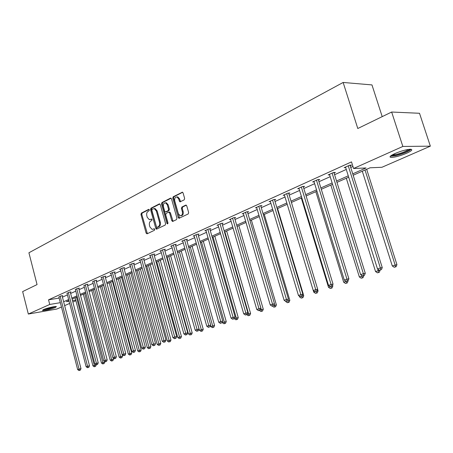 <?xml version="1.0" encoding="UTF-8"?>
<svg xmlns="http://www.w3.org/2000/svg" width="453" height="453" viewBox="0 0 453 453"><rect width="100%" height="100%" fill="white"/><g stroke="black" fill="none" stroke-linecap="round" stroke-linejoin="round"><path stroke-width="0.68" d="M149.331 209.858L148.646 209.382L141.364 213.12L140.974 214.501L146.121 233.114L147.089 233.816L154.45 230.266L154.739 229.292L154.252 228.759L152.14 229.416L149.932 227.004L149.501 225.441C149.071 223.357 149.501 221.879 150.792 221.007L151.744 220.532L152.032 219.558L151.562 219.037L149.382 219.711L147.248 217.327L146.817 215.77C146.393 213.691 146.817 212.208 148.097 211.325L149.048 210.838L149.331 209.858M406.613 153.256C400.146 155.917 394.982 157.31 391.115 157.434C388.855 157.1 390.169 155.792 395.05 153.505C401.522 150.815 406.732 149.399 410.684 149.247C412.989 149.603 411.635 150.94 406.613 153.256M55.362 307.525C50.096 309.456 45.81 310.464 42.497 310.537L43.482 309.592C46.568 308.159 55.249 306.12 56.387 306.551L55.362 307.525M184.184 199.875L184.631 198.408L183.074 192.927L182.429 192.185L173.222 196.749L172.786 198.199L178.256 217.542L178.952 218.312L188.193 213.969L188.646 212.508L186.755 205.86L185.685 205.147L181.874 207.032L181.427 208.488L182.355 211.761C182.723 214.292 182.01 215.628 180.215 215.77L178.357 213.72L174.75 200.973C174.394 198.369 175.135 197.032 176.981 196.959L178.725 198.952L179.331 201.087L179.994 201.84L184.184 199.875M61.455 307.009L56.795 309.042L28.329 314.042L22.65 291.59L37.055 284.586L28.918 252.774L343.142 82.457L357.791 128.51L391.658 112.033L402.842 146.449L430.35 146.166L381.919 167.282L370.05 167.791L353.181 175.226M28.329 314.042L49.734 304.467L60.334 302.666M352.745 173.844L366.047 167.961L353.578 168.493L351.494 161.885L48.539 299.818L49.734 304.467M353.578 168.493L402.842 146.449M160.26 204.62L159.252 203.929L150.951 208.193L150.549 209.597L155.787 228.425L156.483 229.184L165.175 225.084L165.6 223.674L160.26 204.62M161.925 202.553L170.464 198.165L171.5 198.861L176.953 218.17L176.517 219.603L172.797 221.404L171.766 220.685L169.569 212.887L168.544 212.18L166.115 213.386L165.69 214.807L167.961 222.893L167.44 223.918L166.947 223.38L161.506 203.98L161.925 202.553L162.752 202.497L171.081 198.216M391.658 112.033L419.512 113.278L430.35 146.166M382.207 116.631L371.97 84.915L343.142 82.457M75.889 300.713L72.871 302.032M69.649 303.436L64.637 305.622M63.63 301.738L68.63 299.529M71.846 298.108L77.004 295.82M80.26 294.382L85.589 292.026M88.879 290.571L94.388 288.136M97.718 286.658L103.409 284.144M106.783 282.649L112.661 280.05M116.076 278.538L122.157 275.849M125.611 274.32L131.902 271.54M135.402 269.988L141.908 267.111M145.453 265.543L152.18 262.57M155.775 260.979L162.74 257.899M166.381 256.285L173.595 253.097M177.282 251.466L184.75 248.159M188.493 246.506L196.234 243.08M200.022 241.404L208.046 237.853M211.891 236.155L220.209 232.474M224.105 230.753L232.734 226.936M236.687 225.186L245.639 221.228M249.654 219.45L258.94 215.339M263.017 213.539L272.666 209.269M276.8 207.44L286.823 203.006M291.024 201.149L301.438 196.54M305.701 194.654L316.539 189.864M320.871 187.944L332.14 182.961M336.539 181.013L348.272 175.826M68.89 300.526L66.348 301.647L69.06 301.183M72.497 300.599L75.719 300.056M348.702 177.197L336.964 182.372M332.559 184.314L321.285 189.286M316.947 191.194L306.109 195.973M301.84 197.853L291.415 202.446M287.213 204.297L277.185 208.72M273.046 210.543L263.391 214.801M259.314 216.596L250.016 220.69M246.002 222.463L237.049 226.409M233.085 228.153L224.456 231.959M220.554 233.68L212.231 237.349M208.386 239.042L200.362 242.582M196.562 244.252L188.822 247.666M185.079 249.314L177.604 252.61M173.912 254.235L166.698 257.417M163.052 259.02L156.087 262.094M152.491 263.68L145.753 266.647M142.208 268.21L135.696 271.081M132.197 272.621L125.906 275.396M122.446 276.919L116.364 279.603M112.944 281.109L107.061 283.703M103.686 285.186L97.995 287.695M94.66 289.167L89.15 291.596M85.86 293.046L80.526 295.396M77.27 296.828L72.106 299.105M62.44 297.145L67.429 294.903M70.634 293.459L75.781 291.143M79.026 289.688L84.343 287.293M87.627 285.815L93.114 283.346M96.438 281.851L102.118 279.297M105.481 277.785L111.342 275.147M114.751 273.612L120.815 270.883M124.264 269.331L130.532 266.511M134.026 264.943L140.509 262.021M144.048 260.43L150.758 257.412M154.343 255.798L161.291 252.672M164.92 251.041L172.112 247.808M175.792 246.149L183.239 242.797M186.97 241.121L194.688 237.649M198.471 235.945L206.466 232.349M210.3 230.622L218.589 226.891M222.48 225.141L231.081 221.274M235.028 219.501L243.952 215.486M247.955 213.686L257.213 209.518M261.279 207.689L270.894 203.363M275.022 201.506L285.011 197.01M289.201 195.124L299.586 190.453M303.838 188.539L314.637 183.68M318.952 181.738L330.192 176.687M334.58 174.711L346.273 169.45M350.73 167.44L352.932 166.449M48.539 299.818L59.145 298.074M345.696 167.61L344.161 167.678L349.625 165.203L351.568 165.13L350.197 165.747M329.62 174.852L328.148 174.926L333.425 172.536L335.384 172.446L334.059 173.04M314.076 181.857L312.649 181.942L317.757 179.631L319.727 179.518L318.448 180.096M299.031 188.635L297.661 188.731L302.604 186.494L304.58 186.364L303.34 186.925M284.467 195.203L283.142 195.3L287.927 193.137L289.92 192.989L288.714 193.533M270.356 201.562L269.076 201.67L273.72 199.569L275.713 199.411L274.546 199.937M256.687 207.729L255.447 207.842L259.943 205.804L261.947 205.634L260.82 206.143M243.431 213.708L242.23 213.822L246.591 211.851L248.595 211.664L247.502 212.157M230.566 219.512L229.411 219.631L233.64 217.712L235.651 217.514L234.586 217.995M218.086 225.147L216.964 225.266L221.07 223.403L223.08 223.193L222.049 223.657M205.968 230.611L204.881 230.736L208.867 228.929L210.883 228.708L209.881 229.161M194.195 235.928L193.142 236.047L197.015 234.292L199.031 234.065L198.057 234.501M182.757 241.092L181.732 241.211L185.498 239.507L187.514 239.269L186.568 239.694M171.636 246.109L170.645 246.234L174.303 244.575L176.313 244.326L175.396 244.745M160.821 250.996L159.858 251.121L163.42 249.507L165.424 249.246L164.535 249.654M150.3 255.747L149.36 255.871L152.825 254.303L154.835 254.037L153.963 254.427M140.056 260.373L139.145 260.498L142.519 258.969L144.524 258.697L143.675 259.076M130.085 264.875L129.201 264.999L132.486 263.51L134.484 263.233L133.658 263.606M120.373 269.258L119.513 269.382L122.712 267.933L124.705 267.649L123.901 268.012M110.911 273.533L110.073 273.657L113.193 272.247L115.181 271.953L114.399 272.31M101.687 277.7L100.872 277.825L103.913 276.449L105.894 276.149L105.136 276.494M92.695 281.76L94.87 280.543L96.846 280.243L96.104 280.577M83.93 285.724L86.047 284.535L88.018 284.229L87.293 284.558M75.374 289.592L77.44 288.431L79.405 288.119L78.697 288.442M67.027 293.363L69.043 292.236L71.002 291.919L70.311 292.23M58.879 297.043L60.844 295.945L62.797 295.628L62.123 295.934M151.812 219.173L151.206 219.473M154.501 228.884L153.901 229.178M149.128 209.49L142.185 213.052L141.795 214.433L147.372 233.68M159.847 203.986L151.772 208.131L151.37 209.529L157.049 229.008M152.123 209.263L151.84 210.243L156.449 226.794L156.936 227.327L158.171 226.794C159.484 225.922 159.926 224.433 159.496 222.321L156.319 210.956L154.23 208.584L152.123 209.263M157.712 227.23L157.146 227.293M154.201 208.578L155.051 208.522L157.14 210.888L160.317 222.242C160.747 224.354 160.305 225.843 158.992 226.71L157.967 227.208M169.422 212.083L170.39 212.814L173.046 221.279M162.752 202.497L162.333 203.918L167.916 223.606M167.299 204.813L165.549 202.825C163.788 202.933 163.08 204.252 163.437 206.772L164.682 211.2L165.351 211.947L168.125 210.69L168.55 209.258L167.299 204.813L168.12 204.75L166.376 202.763L165.555 202.825L166.376 202.763M168.12 204.75L169.371 209.195L168.946 210.622L166.517 211.828M176.942 196.947L177.808 196.902L179.547 198.895L180.594 201.681M181.036 215.696L181.036 215.696C182.831 215.554 183.544 214.224 183.176 211.693L182.355 211.761M186.291 205.186L182.695 206.97L182.248 208.42L183.176 211.693M182.638 192.282L174.043 196.698L173.607 198.142L179.541 218.142M75.119 297.78L92.927 365.86L97.542 364.416L96.178 364.807L94.819 363.827L75.323 289.393M94.79 366.613L95.543 366.426L94.79 366.613L94.332 365.39L76.478 297.179M94.23 366.8L92.927 365.86M96.212 364.937L95.543 366.426M60.17 296.251L79.054 369.121L77.656 369.591L58.828 296.857M62.078 295.747L80.991 368.646L79.054 369.121L79.535 370.356L78.975 370.543L80.311 370.169L79.535 370.356M80.311 370.169L80.991 368.646M77.656 369.591L78.975 370.543M83.335 294.156L101.449 363.017L104.768 362.083L104.609 361.477M103.346 363.776L104.099 363.589L103.346 363.776L102.888 362.536L84.722 293.544M102.769 363.969L101.449 363.017M104.768 362.083L104.099 363.589M91.744 290.452L110.181 360.107L113.539 359.155L113.244 358.057M112.106 360.871L112.859 360.684L112.106 360.871L111.653 359.614L93.165 289.824M111.517 361.064L110.181 360.107M113.539 359.155L112.859 360.684M68.352 292.547L87.565 366.262L86.132 366.743L66.976 293.17M70.26 292.038L89.507 365.792L87.565 366.262L88.046 367.519L87.469 367.711L88.822 367.326L88.046 367.519M88.822 367.326L89.507 365.792M86.132 366.743L87.469 367.711M94.819 363.827L98.239 362.864L78.646 288.244M76.733 288.754L96.766 364.608M97.542 364.416L98.239 362.864M55.17 306.545L48.867 308.703L43.488 309.592M45.249 308.906L53.307 306.811M42.933 309.858L48.805 308.833L55.776 306.511M410.027 149.247C408.363 151.274 403.731 153.295 396.137 155.305L391.182 155.56M392.258 154.886L396.245 154.428C402.038 152.955 406.205 151.268 408.753 149.36M390.305 156.279L395.492 155.747C403.006 153.822 408.232 151.67 411.165 149.297M100.362 286.653L119.122 357.123L122.525 356.16L103.595 285.226M121.087 357.893L121.84 357.706L121.087 357.893L120.634 356.613L101.817 286.013M120.481 358.091L119.122 357.123M122.525 356.16L121.84 357.706M85.323 284.863L105.232 360.333L103.726 360.837L83.873 285.52M87.236 284.354L107.185 359.863L105.232 360.333L105.702 361.624L105.102 361.828L106.483 361.437L105.702 361.624M106.483 361.437L107.185 359.863M103.726 360.837L105.102 361.828M109.19 282.763L128.29 354.059L131.732 353.091L112.463 281.319M130.283 354.835L131.042 354.654L130.283 354.835L129.841 353.544L110.679 282.106M129.666 355.044L128.29 354.059M131.732 353.091L131.042 354.654M94.122 280.877L114.399 357.253L112.854 357.774L92.639 281.551M96.042 280.362L116.359 356.783L114.399 357.253L114.869 358.566L114.252 358.77L115.651 358.38L114.869 358.566M115.651 358.38L116.359 356.783M112.854 357.774L114.252 358.77M118.233 278.776L137.689 350.922L141.177 349.942L121.546 277.315M139.717 351.709L140.475 351.522L139.717 351.709L139.281 350.395L119.768 278.102M139.082 351.919L137.689 350.922M141.177 349.942L140.475 351.522M103.148 276.794L123.805 354.099L122.219 354.631L101.631 277.479M105.073 276.273L125.77 353.629L123.805 354.099L124.269 355.429L123.635 355.639L125.056 355.243L124.269 355.429M125.056 355.243L125.77 353.629M122.219 354.631L123.635 355.639M127.514 274.688L147.327 347.706L150.86 346.709L130.866 273.21M149.394 348.499L150.153 348.317L149.394 348.499L148.958 347.162L129.082 273.997M148.743 348.714L147.327 347.706M150.86 346.709L150.153 348.317M137.027 270.492L157.214 344.41L160.792 343.397L140.419 268.997M159.32 345.203L160.079 345.022L159.32 345.203L158.89 343.85L138.635 269.784M158.652 345.424L157.214 344.41M160.792 343.397L160.079 345.022M146.783 266.194L167.361 341.024L170.985 339.999L150.22 264.677M169.507 341.822L170.266 341.641L169.507 341.822L169.082 340.446L148.437 265.464M168.816 342.055L167.361 341.024M170.985 339.999L170.266 341.641M156.8 261.777L177.78 337.547L181.449 336.511L160.283 260.243M179.966 338.357L180.724 338.176L179.966 338.357L179.547 336.958L158.493 261.03M179.258 338.589L177.78 337.547M181.449 336.511L180.724 338.176M167.083 257.247L188.476 333.974L192.197 332.927L170.605 255.696M190.702 334.79L191.466 334.614L190.702 334.79L190.288 333.368L168.822 256.477M189.977 335.033L188.476 333.974M192.197 332.927L191.466 334.614M177.638 252.593L199.467 330.305L203.238 329.246L181.211 251.019M201.738 331.132L200.99 331.381L202.497 330.95L201.738 331.132L179.428 251.806M200.99 331.381L199.467 330.305M203.238 329.246L202.497 330.95M210.515 325.656L210.764 326.539L214.58 325.458L192.106 246.217M213.074 327.372L212.31 327.621L213.839 327.191L213.074 327.372L190.328 247.004M212.31 327.621L210.764 326.539M214.58 325.458L213.839 327.191M222.259 322.247L222.378 322.666L226.245 321.573L203.306 241.285M224.733 323.504L223.946 323.765L225.492 323.323L224.733 323.504L201.523 242.066M223.946 323.765L222.378 322.666M226.245 321.573L225.492 323.323M234.382 318.657L238.244 317.57L214.813 236.211M236.721 319.524L235.911 319.795L237.485 319.348L236.721 319.524L213.04 236.993M235.911 319.795L234.36 318.708M238.244 317.57L237.485 319.348M247.112 314.41L250.588 313.453L226.653 230.99M249.059 315.43L248.227 315.707L249.818 315.26L249.059 315.43L224.881 231.772M248.227 315.707L246.715 314.659M250.588 313.453L249.818 315.26M260.22 310.033L263.289 309.218L238.833 225.622M261.755 311.217L260.9 311.505L262.514 311.047L261.755 311.217L237.072 226.398M260.9 311.505L259.365 310.435M263.289 309.218L262.514 311.047M273.737 305.526L276.375 304.852L251.375 220.096M274.835 306.879L273.952 307.174L275.588 306.709L274.835 306.879L274.224 304.388M273.952 307.174L272.349 306.064M276.375 304.852L275.588 306.709M287.678 300.871L289.852 300.362L264.286 214.405M288.306 302.411L287.395 302.712L289.059 302.242L288.306 302.411L287.865 300.43M287.395 302.712L285.69 301.534M289.852 300.362L289.059 302.242M302.049 296.098L303.742 295.73L277.587 208.544M299.252 296.024L299.518 296.919L300.214 296.687M301.251 298.114L302.944 297.638L301.251 298.114L299.518 296.919M301.891 296.256L302.191 297.802M303.742 295.73L302.944 297.638M112.412 272.598L133.454 350.86L131.829 351.403L110.849 273.306M114.337 272.077L135.424 350.39L133.454 350.86L133.918 352.213L133.267 352.428L134.705 352.021L133.918 352.213M134.705 352.021L135.424 350.39M131.829 351.403L133.267 352.428M121.908 268.301L143.363 347.53L141.693 348.091L120.311 269.025M123.839 267.774L145.334 347.066L143.363 347.53L143.816 348.906L143.148 349.133L144.603 348.719L143.816 348.906M144.603 348.719L145.334 347.066M141.693 348.091L143.148 349.133M131.659 263.884L153.533 344.121L151.817 344.693L130.017 264.626M133.59 263.357L155.504 343.651L153.533 344.121L153.98 345.514L153.295 345.747L154.773 345.328L153.98 345.514M154.773 345.328L155.504 343.651M151.817 344.693L153.295 345.747M141.676 259.348L163.98 340.611L162.219 341.205L139.988 260.113M143.607 258.822L165.957 340.146L163.98 340.611L164.422 342.032L163.72 342.27L165.215 341.845L164.422 342.032M165.215 341.845L165.957 340.146M162.219 341.205L163.72 342.27M151.959 254.694L174.711 337.009L172.904 337.615L150.226 255.481M153.89 254.161L176.693 336.545L174.711 337.009L175.152 338.453L174.428 338.697L175.94 338.266L175.152 338.453M175.94 338.266L176.693 336.545M172.904 337.615L174.428 338.697M162.525 249.909L185.747 333.306L183.884 333.929L160.741 250.719M164.456 249.371L187.729 332.847L185.747 333.306L186.177 334.773L185.43 335.022L186.97 334.586L186.177 334.773M186.97 334.586L187.729 332.847M183.884 333.929L185.43 335.022M173.386 244.994L197.089 329.495L195.181 330.141L171.557 245.82M175.317 244.45L199.071 329.037L197.089 329.495L197.514 330.99L196.749 331.245L198.306 330.803L197.514 330.99M198.306 330.803L199.071 329.037M195.181 330.141L196.749 331.245M184.558 239.937L208.765 325.577L206.794 326.239L182.672 240.786M186.483 239.394L210.741 325.124L208.765 325.577L209.178 327.1L208.391 327.36L209.178 327.1M209.971 326.913L210.741 325.124M206.794 326.239L208.391 327.36M196.047 234.733L220.775 321.545L218.748 322.225L194.105 235.611M197.967 234.184L222.751 321.098L220.775 321.545L221.183 323.091L220.368 323.363L221.183 323.091M221.97 322.91L222.751 321.098M218.748 322.225L220.368 323.363M207.87 229.382L233.136 317.394L231.053 318.097L205.872 230.283M209.784 228.827L235.118 316.947L233.136 317.394L233.538 318.969L232.7 319.252L233.538 318.969M234.326 318.787L235.118 316.947M231.053 318.097L232.7 319.252M220.039 223.873L245.877 313.119L243.725 313.844L217.989 224.801M221.953 223.312L247.848 312.678L245.877 313.119L246.262 314.722L245.401 315.011L246.262 314.722M247.055 314.546L247.848 312.678M243.725 313.844L245.401 315.011M232.582 218.193L258.997 308.714L256.783 309.461L230.464 219.15M234.478 217.633L260.968 308.278L258.997 308.714L259.376 310.35L258.487 310.645L259.376 310.35M260.164 310.169L260.968 308.278M256.783 309.461L258.487 310.645M245.498 212.344L272.53 304.173L270.243 304.943L243.318 213.335M247.389 211.778L274.495 303.742L272.53 304.173L272.893 305.837L271.981 306.143L272.893 305.837M273.68 305.662L274.495 303.742M270.243 304.943L271.981 306.143M258.816 206.313L286.483 299.49L284.127 300.282L256.568 207.332M260.696 205.741L288.442 299.065L286.483 299.49L286.834 301.188L285.894 301.5L286.834 301.188M287.621 301.013L288.442 299.065M284.127 300.282L285.894 301.5M316.874 291.211L318.068 290.951L317.61 289.444M313.289 290.543L313.776 292.162L315.033 291.743M315.543 293.374L317.259 292.887L315.543 293.374L313.776 292.162M316.217 291.472L316.511 293.051M318.068 290.951L317.259 292.887M332.043 286.194L332.842 286.024L332.587 285.186M301.324 198.08L328.487 287.253L330.339 286.636M330.282 288.482L332.021 287.989L330.282 288.482L328.487 287.253M331.001 286.523L331.279 288.153M332.842 286.024L332.021 287.989M347.304 281.103L348.051 280.809M315.843 191.681L343.668 282.185L346.154 281.358M345.497 283.436L347.264 282.938L345.497 283.436L343.668 282.185M346.251 281.37L346.528 283.091M348.091 280.939L347.264 282.938M330.832 185.073L359.348 276.953L363.816 275.6M362.27 277.87L361.205 278.221L363.006 277.717L362.27 277.87L361.811 275.418M361.205 278.221L359.348 276.953M363.844 275.684L363.006 277.717M346.307 178.256L375.543 271.551L380.078 270.152M378.544 272.474L377.44 272.836L379.269 272.321L378.544 272.474L377.836 269.173M377.44 272.836L375.543 271.551M380.112 270.26L379.269 272.321M362.298 171.206L392.292 265.962L396.936 264.654L366.67 169.28M395.361 266.891L394.223 267.27L396.081 266.743L395.361 266.891L395.135 265.011L365.016 170.005M394.223 267.27L392.292 265.962M396.936 264.654L396.081 266.743M272.553 200.096L300.883 294.654L298.453 295.469L270.231 201.149M274.422 199.513L302.836 294.235L300.883 294.654L301.222 296.387L300.248 296.709L301.222 296.387M302.004 296.217L302.836 294.235M298.453 295.469L300.248 296.709M286.726 193.68L315.747 289.665L313.238 290.509L284.331 194.762M288.584 193.086L317.689 289.252L315.747 289.665L316.075 291.432L315.067 291.766L316.075 291.432M316.851 291.262L317.689 289.252M313.238 290.509L315.067 291.766M301.364 187.055L331.103 284.512L328.51 285.379L298.889 188.171M303.199 186.455L333.034 284.105L331.103 284.512L331.415 286.313L330.373 286.658L331.415 286.313M332.185 286.149L333.034 284.105M328.51 285.379L330.373 286.658M316.477 180.209L346.975 279.184L344.291 280.084L313.923 181.364M318.295 179.598L348.889 278.788L346.975 279.184L347.264 281.024L346.194 281.381L347.264 281.024M348.034 280.86L348.889 278.788M344.291 280.084L346.194 281.381M332.1 173.137L363.385 273.674L360.611 274.603L329.461 174.331M333.895 172.514L365.288 273.284L363.385 273.674L363.657 275.554L362.547 275.922L363.657 275.554M364.416 275.396L365.288 273.284M360.611 274.603L362.547 275.922M348.255 165.826L380.367 267.972L377.496 268.94L345.52 167.061M350.022 165.186L382.253 267.598L380.367 267.972L380.616 269.892L379.467 270.277L380.616 269.892M381.369 269.739L382.253 267.598M377.496 268.94L379.467 270.277M148.929 209.36L148.646 209.382M146.936 233.023L146.121 233.114M141.795 214.433L140.974 214.501M142.185 213.052L141.364 213.12M156.608 228.34L155.787 228.425M151.37 209.529L150.549 209.597M151.772 208.131L150.951 208.193M159.677 203.895L159.252 203.929M158.992 226.71L158.171 226.794M160.317 222.242L159.496 222.321M157.14 210.888L156.319 210.956M170.917 198.137L170.464 198.165M172.587 220.605L171.766 220.685M170.39 212.814L169.569 212.887M167.769 223.301L166.947 223.38M162.333 203.918L161.506 203.98M168.946 210.622L168.125 210.69M169.371 209.195L168.55 209.258M180.152 201.024L179.331 201.087M179.547 198.895L178.725 198.952M182.248 208.42L181.427 208.488M182.695 206.97L181.874 207.032M186.132 205.113L185.685 205.147M179.071 217.468L178.256 217.542M173.607 198.142L172.786 198.199M174.043 196.698L173.222 196.749M182.491 192.202L182.01 192.236M157.752 227.242L157.106 227.31M155.051 208.522L154.23 208.584M172.746 221.426L172.463 221.449M169.716 212.061L168.895 212.129M180.328 201.811L179.994 201.84M177.808 196.902L176.981 196.959M179.252 218.284L178.952 218.312M391.709 155.215L391.454 155.724"/></g></svg>
